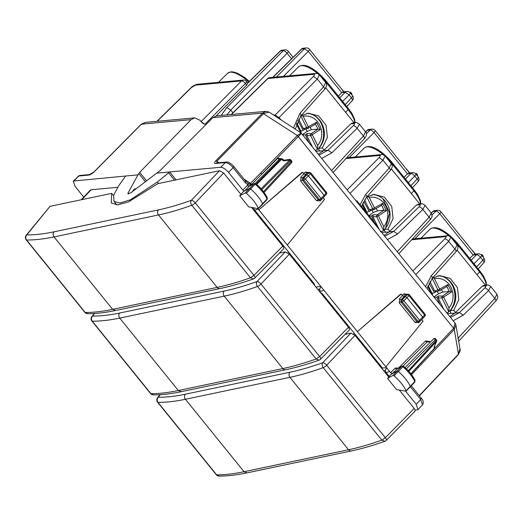 <?xml version="1.0" encoding="UTF-8"?>
<svg xmlns="http://www.w3.org/2000/svg" width="524" height="524" viewBox="0 0 524 524"><rect width="100%" height="100%" fill="white"/><g stroke="black" fill="none" stroke-linecap="round" stroke-linejoin="round"><path stroke-width="0.79" d="M348.722 330.382C349.777 329.976 349.698 328.941 348.486 327.264L289.353 254.199L285.213 251.9L279.39 253.125M349.213 330.127L320.524 359.235A3.635 1.376 -135.4 0 0 319.647 356.53L260.978 284.028A3.635 1.356 -136.4 0 0 257.061 281.499A3.635 2.705 -109.8 0 0 257.494 286.464A3.635 1.035 -39 0 0 260.978 284.028L289.353 254.199M94.615 313.49L92.512 316.07A3.635 1.991 -140.9 0 0 91.903 316.463A3.635 3.635 0 0 0 91.903 321.042L150.565 393.537A3.635 3.635 0 0 0 153.375 394.88L150.938 393.675C159.008 393.714 168.138 392.666 178.337 390.524L119.721 318.094C109.523 320.229 100.372 321.258 92.27 321.179L91.897 321.035M285.796 369.728A3.635 3.039 -101.9 0 1 285.737 369.741A3.635 3.039 -101.9 0 1 282.836 368.575C293.034 366.427 304.143 363.224 316.162 358.966L319.647 356.53L348.486 327.264M153.447 394.88L153.375 394.88C161.674 394.919 170.962 393.851 181.238 391.69L178.337 390.524L282.836 368.575L224.22 296.139C234.418 293.997 245.514 290.768 257.494 286.464L316.162 358.966L319.155 360.106A3.635 3.635 0 0 0 320.531 359.228M351.493 94.464L352.01 93.934L350.694 92.309L349.763 92.394M344.006 91.752L340.731 87.986M350.183 92.84L350.694 92.309M343.286 91.818L341.753 92.663L345.185 92.348L339.749 97.831M338.347 96.095L341.753 92.663L308.322 51.352L304.424 48.804L301.706 49.053A3.635 3.203 -95.2 0 1 303.527 48.182A3.635 3.203 -95.2 0 1 303.547 48.182A3.635 3.635 0 0 0 301.307 49.21L272.729 77.369M351.931 100.687C352.862 100.405 352.704 99.455 351.453 97.824A3.635 1.035 -39 0 0 352.528 95.735L350.156 92.807A3.635 3.635 0 0 0 347.006 91.477A3.635 3.203 84.8 0 0 345.185 92.348L349.082 94.896A3.635 1.035 -39 0 0 350.156 92.807M247.813 83.054L246.47 81.397A3.635 1.035 141 0 1 245.396 83.48L246.693 85.085L247.603 83.257M246.693 85.085L216.104 115.922M282.298 50.127A3.635 3.635 0 0 0 280.065 51.169A3.635 1.33 -134.6 0 1 280.478 50.992A3.635 3.203 84.8 0 1 282.298 50.127L285.01 49.878A3.635 3.203 84.8 0 0 284.991 49.878A3.635 3.203 84.8 0 0 283.196 50.743L226.846 107.544L221.161 115.437M146.582 180.885L139.685 172.363L191.057 119.636L194.699 117.861L200.017 120.265L202.506 123.166L204.936 124.267L201.039 121.719M128.812 193.913L128.046 192.956L127.902 193.867L130.967 192.688L160.206 170.483L212.888 117.638L262.537 113.092L266.009 111.33L269.212 112.129L263.664 113.485L262.55 113.073M266.009 111.33L216.602 115.856L212.888 117.638M226.846 107.544L230.743 110.092L226.84 114.92M291.56 58.812L287.093 53.297A3.635 1.035 -39 0 0 288.167 51.208A3.635 3.635 0 0 0 284.991 49.878M231.13 114.527L267.515 78.672A3.635 3.635 0 0 1 269.762 77.644A3.635 3.203 84.8 0 0 269.736 77.644A3.635 3.203 84.8 0 0 267.915 78.515L314.007 74.29A3.635 3.203 84.8 0 1 315.821 73.425L315.821 73.425A3.635 3.203 84.8 0 1 315.828 73.425A3.635 3.203 84.8 0 1 315.939 73.412M269.736 77.644L315.828 73.425M201.124 121.627L241.499 80.932L243.319 80.061L197.227 84.285A3.635 3.203 -95.2 0 0 195.406 85.157L241.499 80.932A3.635 1.441 44.8 0 1 245.396 83.48L204.936 124.267M194.699 117.861L145.292 122.387L141.087 124.705M83.729 197.096L75.096 186.42L73.301 181.049L137.995 174.846L139.685 172.363M156.846 173.123L220.715 167.274C223.047 167.405 225.648 169.101 228.51 172.37L242.802 190.029L244.472 191.018L243.084 191.745L239.717 195.779L248.723 206.901L257.998 208.624L258.267 208.041C255.81 203.011 251.861 198.105 246.411 193.33L245.298 192.858L239.717 195.779M240.706 194.083L241.06 194.168M117.625 187.323L91.176 189.747L90.331 190.114L81.2 199.775M387.557 378.466L392.961 375.4L394.068 375.852C399.53 380.607 403.513 385.507 406.021 390.557L405.766 391.153L396.557 389.587L387.557 378.466L390.943 374.45L392.299 373.684L390.622 372.695L386.555 367.671L382.454 368.045L322.195 293.578L319.856 292.045M383.489 370.52L385.454 370.337L386.555 367.671L257.821 208.591M316.437 287.669L316.758 286.864L320.858 286.484L319.758 289.156C319.529 290.604 320.066 291.272 321.376 291.154L323.845 290.178M314.597 285.554L314.308 283.838L254.644 210.111M404.043 177.282L407.449 173.844L374.025 132.533A3.635 1.441 -135.2 0 0 370.121 129.985L366.374 133.764M349.187 157.573L374.025 132.533A3.635 1.035 -39 0 0 375.099 130.45A3.635 3.635 0 0 0 371.942 129.12A3.635 3.203 -95.2 0 0 370.121 129.985L367.409 130.234A3.635 3.203 -95.2 0 1 369.224 129.369A3.635 3.203 -95.2 0 1 369.243 129.363A3.635 3.635 0 0 0 367.01 130.397L365.549 131.832M455.913 324.893L454.288 329.426L458.448 354.185L419.252 395.653M459.961 348.932L458.107 354.728M454.989 323.02L453.64 328.266L297.383 135.533L262.537 113.092L215.692 160.894C214.178 162.853 214.211 163.711 215.777 163.468L225.3 162.591L220.715 167.274M301.071 132.972L455.061 323.098M301.084 133.764L251.703 184.415L250.518 185.188L248.075 184.939L247.446 185.398A1.454 0.563 -134.9 0 0 249.11 186.393L244.472 191.018L249.437 188.424A1.454 0.544 44.1 0 1 250.636 188.935A21.792 8.201 44.1 0 1 262.557 203.725A1.454 0.544 44.1 0 1 262.596 204.288A1.454 0.544 44.1 0 1 262.589 204.294L258.293 208.565M269.31 112.195L301.045 132.952L297.383 135.533L298.608 136.659M281.087 119.898L280.641 119.348A1.454 0.413 -39 0 0 280.497 119.511M356.143 200.869L356.877 200.803L356.451 201.249M356.877 200.803L378.105 227.036L377.68 227.482M278.814 118.627L279.004 117.592L317.275 79.013L319.437 74.86L325.653 82.537M325.725 87.77L354.126 122.865M363.898 138.893C364.828 138.611 364.665 137.661 363.414 136.03L365.529 131.812C367.769 134.524 365.49 137.209 364.337 138.696L333.159 172.468M128.046 192.956L137.995 174.846M125.223 176.601L125.19 176.018L125.223 176.601L118.863 185.522L113.616 195.242L113.983 201.419L119.852 203.03L130.247 199.873L157.39 181.998L169.658 171.951L176.051 179.85M191.057 119.636L141.415 124.181L93.973 172.042C91.53 174.086 89.637 175.121 88.294 175.14A2.181 1.919 -95.2 0 1 89.394 174.61A2.181 1.919 -95.2 0 1 89.401 174.603A2.181 1.919 -95.2 0 1 89.427 174.603M273.862 115.175A1.454 1.284 84.8 0 0 274.039 115.031L273.692 115.064M215.692 160.894A2.181 0.845 44.4 0 1 216.805 161.294L217.041 162.918M217.322 163.128L215.777 163.468M254.088 207.897L254.055 207.969C253.832 209.417 254.369 210.085 255.673 209.967L258.142 208.991M302.643 172.304L258.83 209.836L302.132 172.35L302.643 172.304L305.518 174.944L306.795 174.826L308.859 172.822L306.946 173.117L307.608 172.789M401.194 294.082L357.381 331.62L400.677 294.128L401.194 294.082L404.063 296.722L405.347 296.604L406.906 297.625L422.671 317.112L422.868 318.258M389.253 376.448L386.044 372.479M382.454 368.045L382.14 368.85M402.504 295.706L399.452 298.837L399.321 302.938L415.087 322.424L418.722 322.653L421.774 319.516L423.091 321.14L385.867 366.826M303.959 173.929L300.9 177.06L300.769 181.16L316.535 200.646L320.177 200.875L323.229 197.738L324.539 199.362L287.322 245.042M319.096 155.084L328.037 150.205L323.583 150.617L324.101 150.106L322.339 147.932L318.788 148.253L319.077 149.975L319.954 151.056L323.459 150.735M323.583 150.617L318.409 154.239M346.705 157.796L381.524 154.606A3.635 3.203 84.8 0 0 379.704 155.477L345.997 158.562M412.486 187.716L418.073 181.671A3.635 1.402 -137.3 0 0 417.15 179.005L414.785 176.084A3.635 1.441 -135.2 0 0 410.888 173.529L405.445 179.012M350.071 193.369L382.972 160.2L385.133 156.041L391.356 163.724M384.793 236.272L393.734 231.392L418.977 206.862A3.635 1.461 45.8 0 1 422.829 209.449L425.049 205.362C423.117 203.941 421.912 203.456 421.414 203.908A3.635 3.203 84.8 0 0 421.414 203.908A3.635 3.203 84.8 0 0 419.639 204.733C420.53 204.773 420.307 205.48 418.977 206.862M450.489 317.459L459.437 312.579L484.674 288.043A3.635 1.461 45.8 0 1 488.532 290.637L490.746 286.549C488.82 285.122 487.608 284.637 487.117 285.089L485.342 285.921C486.226 285.96 486.003 286.667 484.674 288.043M274.196 115.391L275.107 115.044L279.004 117.592L280.641 119.348M274.039 115.031L275.107 115.044L313.378 76.465L317.275 79.013L323.563 86.781L325.64 82.523C327.814 84.803 325.686 88.071 324.526 89.394A3.635 1.389 -138.3 0 0 323.563 86.781L299.938 113.308L293.486 128.007M321.769 158.399L331.895 152.798L328.037 150.205L353.274 125.675A3.635 1.461 45.8 0 1 357.132 128.262L359.346 124.181C357.42 122.754 356.209 122.269 355.717 122.721L355.717 122.721A3.635 3.203 84.8 0 0 353.942 123.546L350.825 123.834L352.567 123.009M322.339 147.932L327.395 137.393L326.026 125.216L318.736 115.987L308.276 113.171L301.005 115.811M324.101 150.106L350.825 123.834M226.466 162.054A2.181 1.919 84.8 0 0 226.401 162.06C228.562 161.274 233.763 165.964 233.75 166.429L245.959 181.507L248.042 183.158L249.804 183.636L250.524 183.348L251.703 184.415M303.442 173.975L305.413 172.069A1.454 0.57 -134 0 0 306.946 173.117L305.132 174.865M401.993 295.752L403.958 293.846A1.454 0.57 -134 0 0 405.497 294.894L406.152 294.567M385.454 370.337C385.225 371.791 385.769 372.453 387.072 372.341L386.751 372.413M389.542 371.359L387.072 372.341M405.524 391.114L416.194 404.292L418.001 409.65L415.119 410.2M402.026 366.125L403.624 366.269L402.858 366.774A1.33 0.498 -135.9 0 0 401.764 366.322L396.937 369.053A1.454 0.563 45.1 0 1 395.266 368.064L390.622 372.695M257.998 208.624L267.05 198.956A1.33 0.498 44.1 0 1 267.089 199.474L262.596 204.288M266.932 197.496L267.05 198.956A21.667 8.155 44.1 0 0 255.201 184.245L255.954 183.741L254.409 183.557L249.11 186.393L254.101 183.786A1.33 0.498 44.1 0 1 255.201 184.245L246.411 193.33M248.042 183.158L248.075 184.939L245.298 182.771L233.095 167.693L228.51 172.37M245.664 181.428L245.298 182.771M389.162 231.922L385.651 232.243L384.773 231.156L384.485 229.44L388.042 229.112L389.804 231.294L384.105 235.42M408.982 173.005L407.449 173.844L410.888 173.529A3.635 3.203 84.8 0 1 412.702 172.665L408.923 173.012M417.196 175.645L417.707 175.114L416.397 173.49L415.46 173.575M415.879 174.027L416.397 173.49M409.709 172.94L406.644 169.154M469.74 258.47L473.152 255.031L439.721 213.72A3.635 1.441 -135.2 0 0 435.824 211.172L432.071 214.951M414.884 238.754L439.721 213.72A3.635 1.035 -39 0 0 440.795 211.637A3.635 3.635 0 0 0 437.638 210.301A3.635 3.203 -95.2 0 0 435.824 211.172L433.106 211.421A3.635 3.203 -95.2 0 1 434.927 210.55A3.635 3.203 -95.2 0 1 434.946 210.55A3.635 3.635 0 0 0 432.706 211.578L431.245 213.019L425.036 205.349M391.428 168.957L419.822 204.052M430.034 219.877C429.975 220.421 432.47 216.445 432.104 215.888L431.226 212.999L429.117 217.218A3.635 1.402 42.7 0 1 430.034 219.877L398.862 253.655M347.183 189.799L379.075 157.652L382.972 160.2L389.26 167.968L391.336 163.711C393.511 165.99 391.382 169.259 390.223 170.582A3.635 1.389 -138.3 0 0 389.26 167.968L365.641 194.496L360.08 204.76M457.052 244.911L450.85 237.248L448.675 241.387L454.956 249.149L457.039 244.898C459.207 247.171 457.079 250.439 455.919 251.762A3.635 1.389 -138.3 0 0 454.956 249.149L431.337 275.683L425.58 286.674M447.326 235.787L412.401 238.983M487.209 285.082L483.973 285.377L482.224 286.202L454.983 312.985L449.802 316.607M495.737 301.064C495.671 301.608 498.167 297.632 497.8 297.075L496.929 294.187L494.813 298.398A3.635 1.402 42.7 0 1 495.737 301.064L458.664 341.229M318.788 148.253A19.977 17.606 84.8 0 0 323.118 126.415A19.977 17.606 84.8 0 0 306.632 113.413M250.138 183.577L251.055 184.985L250.708 185.339L249.804 183.636M255.201 183.413L279.266 159.289L280.726 159.158A1.454 1.284 -95.2 0 1 282.194 158.995M392.961 375.4L401.764 366.322L396.937 369.053L392.299 373.684L397.1 370.966A1.454 0.544 -135.9 0 1 398.299 371.457A21.792 8.201 -135.9 0 1 410.312 386.24A1.454 0.544 -135.9 0 1 410.351 386.817A1.454 0.544 -135.9 0 0 410.351 386.817L406.054 391.094M254.409 183.557L245.298 192.858M389.804 231.294L416.521 205.022L418.263 204.196M388.042 229.112L393.098 218.573L391.729 206.404L384.439 197.168L373.979 194.358L366.708 196.991M478.189 268.904L483.77 262.858A3.635 1.402 -137.3 0 0 482.853 260.192L480.482 257.264A3.635 1.441 -135.2 0 0 476.585 254.716L471.148 260.199M457.125 250.144L485.525 285.239M284.152 160.206L289.536 159.46L289.615 160.069L283.667 160.861L281.473 159.427A1.454 0.609 -56.8 0 1 282.377 159.041A1.454 1.454 0 0 0 281.454 158.811L279.266 159.289A1.454 0.563 44.9 0 1 277.72 158.261L261.823 174.197A2.181 0.845 44.4 0 0 260.598 173.071L250.524 183.348L243.981 179.07M284.244 160.416L283.667 160.861M289.536 159.46A1.454 1.454 0 0 1 290.859 159.99L290.427 160.822L291.148 161.713A1.454 0.563 42.7 0 1 291.521 162.781A1.454 1.454 0 0 0 291.567 160.868A1.454 0.413 141 0 1 291.148 161.713L263.48 191.692M310.601 172.979L310.404 173.857L308.354 175.848L306.795 174.826L303.756 177.97L302.453 178.088L302.381 180.145A1.454 0.413 -39 0 0 300.769 181.16M309.488 172.501A1.454 1.454 0 0 1 310.837 173.031L326.472 192.347A1.454 0.413 141 0 1 326.039 193.179L324.127 195.334L324.317 196.48L326.426 194.227A1.454 0.557 -138.3 0 0 326.039 193.179L310.404 173.857A1.454 0.583 -134.2 0 0 308.859 172.822A1.454 1.251 81.4 0 1 309.488 172.501L307.595 172.789M409.152 294.757L408.949 295.641L424.584 314.963A1.454 0.557 41.7 0 1 424.971 316.005A1.454 1.454 0 0 0 425.01 314.118M399.452 298.837L401.004 299.866L402.301 299.748L407.41 294.599A1.454 1.251 -98.6 0 1 408.032 294.278A1.454 1.454 0 0 1 409.388 294.809L425.016 314.125A1.454 0.413 141 0 1 424.584 314.963L419.632 320.256A1.454 0.544 44.1 0 1 419.993 321.33L423.032 318.186M403.624 366.269C408.838 370.815 412.657 375.525 415.087 380.404L414.844 381.996A1.33 0.498 -135.9 0 0 414.805 381.472L405.766 391.153M434.389 346.331L436.407 341.458A1.454 0.413 24 0 0 436.61 341.353A1.454 1.454 0 0 0 436.413 339.847L435.686 338.956L435.261 339.788A1.454 0.576 -135.2 0 0 433.702 338.773L405.104 367.593M384.485 229.44A19.977 17.606 84.8 0 0 388.821 207.596A19.977 17.606 84.8 0 0 372.335 194.601M455.5 312.474L453.738 310.3L450.188 310.627L450.476 312.343L451.354 313.424L454.858 313.103M474.685 254.186L473.152 255.031L476.585 254.716A3.635 3.203 84.8 0 1 478.399 253.845L474.62 254.192M482.892 256.832L483.41 256.302L482.093 254.677L481.163 254.762M481.582 255.208L482.093 254.677M475.406 254.12L472.347 250.341M453.738 310.3L458.795 299.761L457.426 287.584L450.136 278.355L439.675 275.545L432.405 278.178M316.535 200.646L318.147 199.624L302.381 180.145L303.691 180.02A1.454 1.284 -95.2 0 1 303.756 177.97A1.454 0.544 44.1 0 1 305.315 178.992L308.354 175.848L324.127 195.334L321.081 198.478A1.454 0.544 44.1 0 1 321.441 199.552L324.487 196.408M414.694 380.024L414.805 381.472A21.667 8.155 -135.9 0 0 402.858 366.774L394.068 375.852M436.413 339.847A1.454 0.413 141 0 1 435.981 340.685L408.248 370.73M450.188 310.627A19.977 17.606 84.8 0 0 454.518 288.783A19.977 17.606 84.8 0 0 438.031 275.788M388.762 377.038L355.049 335.38L350.91 333.087L345.087 334.312M414.419 411.569C415.48 411.163 415.401 410.122 414.183 408.451L399.295 390.053M414.91 411.314L386.227 440.415A3.635 1.376 -135.4 0 0 385.35 437.71L326.681 365.215A3.635 1.356 -136.4 0 0 322.764 362.687A3.635 2.705 -109.8 0 0 323.19 367.651A3.635 1.035 -39 0 0 326.681 365.215L355.049 335.38M160.311 394.67L158.215 397.251A3.635 1.991 -140.9 0 0 157.606 397.644A3.635 3.635 0 0 0 157.6 402.229L216.268 474.718A3.635 1.035 141 0 0 216.635 474.862C224.704 474.901 233.842 473.853 244.04 471.711L185.417 399.275C175.226 401.417 166.075 402.445 157.966 402.36L157.6 402.222M351.493 450.909A3.635 3.039 -101.9 0 1 351.434 450.922A3.635 3.039 -101.9 0 1 348.539 449.756C358.737 447.614 369.846 444.411 381.858 440.147L385.35 437.71L414.183 408.451M219.15 476.067L219.071 476.067C227.377 476.1 236.665 475.039 246.935 472.877L244.04 471.711L348.539 449.756L289.916 377.326C300.121 375.177 311.21 371.955 323.19 367.651L381.858 440.147L384.852 441.293A3.635 3.635 0 0 0 386.227 440.415M240.916 194.339L223.656 173.012L219.51 170.719L157.875 183.669L128.472 201.93L117.494 204.891L111.245 202.945L111.678 193.369L113.505 195.629M283.019 249.195C284.08 248.789 284.001 247.754 282.783 246.084L251.5 207.419M111.678 193.369L50.035 206.318L26.207 235.276A3.635 3.635 0 0 0 26.2 239.854L84.868 312.35A3.635 3.635 0 0 0 87.672 313.699L85.235 312.487C93.311 312.527 102.442 311.479 112.64 309.337L54.024 236.907C43.826 239.049 34.676 240.077 26.567 239.992L26.2 239.854M283.51 248.946L254.828 278.048A3.635 1.376 -135.4 0 0 253.95 275.342L195.282 202.847A3.635 1.356 -136.4 0 0 191.365 200.319A3.635 2.705 -109.8 0 0 191.791 205.284A3.635 1.035 -39 0 0 195.282 202.847L223.656 173.012M50.035 206.318L26.816 234.883A3.635 1.991 -140.9 0 0 26.207 235.276M220.1 288.541A3.635 3.039 -101.9 0 1 220.034 288.554A3.635 3.039 -101.9 0 1 217.139 287.388C227.337 285.246 238.446 282.043 250.459 277.779L253.95 275.342L282.783 246.084M87.75 313.699L87.672 313.699C95.977 313.732 105.265 312.671 115.535 310.503L112.64 309.337L217.139 287.388L158.523 214.951C168.721 212.809 179.811 209.587 191.791 205.284L250.459 277.779L253.452 278.919A3.635 3.635 0 0 0 254.834 278.041M132.579 191.476L134.262 189.118L136.247 188.699M368.811 215.547L373.258 212.548L377.47 210.838L384.092 210.268L386.358 210.753L376.717 216.805A1.454 1.238 92.2 0 1 377.201 214.866A1.454 0.616 56 0 1 378.498 216.052L383.778 226.643L383.457 230.324L382.802 231.117L380.345 231.68M374.45 222.517L371.437 215.96L369.171 215.999M363.197 202.297L363.99 201.806L369.197 211.467L366.302 212.377M369.197 211.467L371.005 210.432M364.507 199.899L369.42 209.751L371.13 210.366M377.915 226.8L372.859 216.654L373.291 214.709L371.437 215.96M378.059 227.089L379.18 229.335M374.594 209.325L381.629 205.323L374.536 209.364A1.454 0.635 -119.7 0 0 374.503 208.041L369.224 197.45L367.684 196.376M386.358 210.753L382.684 203.377L381.649 205.323M369.42 209.751L372.721 208.788A1.454 1.284 73.8 0 0 374.195 209.502A1.454 1.454 0 0 0 374.536 209.364A1.454 0.635 -119.7 0 1 374.47 209.39A1.454 1.284 73.8 0 1 374.221 209.495L370.887 210.471M383.155 230.927L382.802 231.117M433.859 296.905L438.509 293.774L442.721 292.065L449.343 291.495L451.609 291.979L441.968 298.032A1.454 1.238 92.2 0 1 442.446 296.093A1.454 0.616 56 0 1 443.743 297.278L449.022 307.87L448.708 311.551L448.053 312.343L446.618 312.671M440.101 304.614L436.689 297.187L434.121 297.232M429.058 283.143L434.448 292.693L431.553 293.604M434.448 292.693L436.256 291.658M429.949 281.506L434.665 290.977L436.374 291.593M443.658 309.009L438.11 297.881L438.542 295.936L436.689 297.187M439.839 290.551L446.9 286.549M449.343 291.488L446.88 286.556L447.935 284.604L451.609 291.979M434.665 290.977L437.972 290.014A1.454 1.284 73.8 0 0 439.446 290.728A1.454 1.454 0 0 0 439.787 290.591A1.454 0.635 -119.7 0 0 439.747 289.268L434.468 278.676L433.119 277.72M436.132 291.691L439.472 290.722A1.454 1.284 73.8 0 0 439.721 290.617A1.454 0.635 -119.7 0 0 439.787 290.591L446.893 286.543M444.627 277.36L446.186 278.375C456.804 285.469 458.022 303.815 448.42 312.14L448.053 312.343M302.486 134.563L307.182 131.393L311.394 129.683L318.016 129.12L320.282 129.598L310.64 135.657A1.454 1.238 92.2 0 1 311.125 133.712A1.454 0.616 56 0 1 312.415 134.904L317.695 145.495L317.38 149.176L316.725 149.962L315.225 150.309M308.872 142.456L305.361 134.812L302.721 134.851M297.632 120.828L297.914 120.658L303.121 130.312L300.226 131.229M303.121 130.312L304.929 129.284M298.588 119.072L303.344 128.603L305.053 129.212M312.448 146.877L306.782 135.506L307.215 133.561L305.361 134.812M308.518 128.17L315.572 124.168L308.459 128.216A1.454 0.635 -119.7 0 0 308.426 126.887L303.141 116.295L301.759 115.326M318.016 129.114L315.553 124.181L316.607 122.23L320.282 129.598M303.344 128.603L306.645 127.64A1.454 1.284 73.8 0 0 308.119 128.354A1.454 1.454 0 0 0 308.459 128.216A1.454 0.635 -119.7 0 1 308.394 128.242A1.454 1.284 73.8 0 1 308.145 128.347L304.804 129.317M313.686 115.215L314.858 115.994C325.476 123.094 326.701 141.434 317.092 149.759L316.725 149.962M285.213 251.9L257.061 281.499C245.212 285.757 234.248 288.947 224.161 291.069L119.662 313.018C118.503 314.629 118.522 316.319 119.721 318.094L224.22 296.139A3.635 3.039 -101.9 0 1 224.161 291.069M150.565 393.537A3.635 1.035 141 0 0 150.938 393.675L92.27 321.179C91.091 319.404 91.176 317.701 92.512 316.07C100.529 316.149 109.582 315.134 119.662 313.018M319.155 360.106C307.149 364.363 296.008 367.573 285.737 369.741A3.635 3.039 -101.9 0 1 285.731 369.741L181.232 391.69M345.211 104.584L351.453 97.824L349.082 94.896L342.637 101.401M283.484 76.386L308.322 51.352A3.635 1.035 -39 0 0 309.396 49.263A3.635 3.635 0 0 0 306.245 47.933L303.527 48.182M276.417 77.035L304.424 48.804A3.635 3.203 -95.2 0 1 306.245 47.933M247.859 83.139L280.478 50.992L283.196 50.743A3.635 1.441 -135.2 0 1 287.093 53.297L230.743 110.092L232.911 112.771M301.307 49.21A3.635 1.33 -134.6 0 1 301.706 49.053L272.991 77.349M367.01 130.397A3.635 1.33 -134.6 0 1 367.409 130.234L365.647 131.969M354.82 122.799A22.545 8.489 -135.9 0 0 348.198 109.64L345.611 112.346M317.714 73.648A22.545 8.489 -135.9 0 0 298.667 66.745C305.63 61.793 317.164 70.858 325.856 80.663A1.454 0.413 141 0 1 325.424 81.495L325.09 81.842M355.154 122.773L354.624 119.19L352.043 113.623L348.63 108.809A1.454 0.413 141 0 1 348.198 109.64L325.424 81.495A22.545 8.489 -135.9 0 0 320.452 76.111M73.308 181.035L78.777 176.012L88.294 175.14M89.401 174.603L79.877 175.481A2.181 1.919 -95.2 0 0 78.777 176.012L74.133 180.695M145.417 181.769L138.755 173.536M231.392 114.501L267.915 78.515A3.635 1.33 45.4 0 0 267.515 78.672M218.456 82.34L227.593 73.255A22.545 8.489 44.1 0 1 248.749 82.026M379.075 157.652C380.385 156.244 380.594 155.517 379.704 155.477M313.378 76.465C314.688 75.056 314.898 74.336 314.007 74.29M93.973 172.042L93.639 172.573M157.39 181.998L158.615 183.511M157.207 121.293L191.365 87.639L195.406 85.157M219.012 162.735L216.805 161.294L263.651 113.498M216.877 162.931L226.401 162.06A2.181 1.919 84.8 0 0 225.3 162.591C227.639 162.715 230.239 164.418 233.095 167.693L233.462 166.35M191.365 87.639L190.965 87.803C192.177 86.322 194.266 85.15 197.227 84.285M272.126 232.905L272.663 232.374M252.09 208.146L254.055 207.969M281.519 158.805L277.72 158.261M305.413 172.069L309.114 172.56M403.958 293.846L407.665 294.337M429.346 341.471L425.54 340.934L398.528 368.005L395.266 368.064M411.53 374.653L454.275 329.439L453.66 328.247L429.117 354.204M247.446 185.398L242.802 190.029M168.401 172.651L174.492 180.177M81.823 199.644L91.176 189.747M338.366 313.562L337.823 314.092M317.786 289.333L319.758 289.156M314.184 283.681L313.66 284.231M311.911 282.076L312.435 281.526M294.481 259.334L293.957 259.884M287.964 252.876L288.659 252.142M432.706 211.578A3.635 1.33 -134.6 0 1 433.106 211.421L431.344 213.157M316.024 151.292L319.856 150.938M331.581 170.523L363.414 136.03L357.132 128.262L331.895 152.798M381.636 154.6A3.635 3.203 84.8 0 0 381.524 154.606L381.524 154.613C382.12 154.187 383.332 154.672 385.16 156.067M410.914 185.771L417.15 179.005A3.635 1.035 -39 0 0 418.224 176.922L415.86 173.994A3.635 1.035 -39 0 1 414.785 176.084L408.334 182.581M420.523 203.987A22.545 8.489 -135.9 0 0 413.901 190.828L411.314 193.533M383.411 154.835A22.545 8.489 -135.9 0 0 364.363 147.932C371.333 142.98 382.867 152.039 391.552 161.851A1.454 0.413 141 0 1 391.12 162.682L390.793 163.03M420.857 203.954L420.32 200.371L417.739 194.81L414.327 189.989A1.454 0.413 141 0 1 413.901 190.828L391.12 162.682A22.545 8.489 -135.9 0 0 386.149 157.292M366.158 197.319C367.088 197.037 366.911 196.1 365.641 194.496M387.472 239.579L397.592 233.986L393.734 231.392L389.28 231.798M397.284 251.703L429.117 217.218L422.829 209.449L397.592 233.986M412.886 270.98L444.778 238.833A3.635 1.441 44.8 0 1 448.675 241.387L415.768 274.55M411.694 239.75L445.407 236.665C446.297 236.704 446.088 237.431 444.778 238.833M431.861 278.499C432.785 278.224 432.608 277.288 431.337 275.683M453.168 320.767L463.288 315.166L459.437 312.579L454.983 312.985M457.786 338.517L494.813 298.398L488.532 290.637L463.288 315.166M454.275 329.439L453.64 328.266M260.598 173.071L297.37 135.546M300.462 116.132C301.385 115.856 301.215 114.913 299.938 113.308M355.829 122.714A3.635 3.203 84.8 0 0 355.717 122.721L352.573 123.009M281.296 158.53L281.054 159.427M308.754 173.254L308.964 172.363M415.087 322.424L416.698 321.402L418.008 321.284A1.454 0.413 141 0 0 419.632 320.256L403.86 300.769L408.949 295.641A1.454 0.583 45.8 0 0 407.41 294.599L405.497 294.894L403.683 296.643M407.299 295.038L407.508 294.141M403.107 365.994L427.093 341.962A1.454 0.563 44.9 0 1 425.54 340.934M429.85 341.425L427.093 341.962L429.51 341.74M429.123 341.196L428.874 342.093M418.1 367.704A2.181 0.832 -136.6 0 0 417.595 366.695M418.722 322.653A1.454 0.537 44.2 0 1 418.296 321.834M404.063 296.722L401.004 299.866L400.932 301.922L416.698 321.402L419.076 321.762A1.454 1.454 0 0 0 419.993 321.33M419.076 321.762A1.454 1.284 84.8 0 1 418.008 321.284L402.242 301.798A1.454 0.413 141 0 0 403.86 300.769A1.454 0.544 -135.9 0 0 402.301 299.748A1.454 1.284 84.8 0 0 402.242 301.798L400.932 301.922A1.454 0.413 -39 0 0 399.321 302.938M320.177 200.875A1.454 0.537 44.2 0 1 319.745 200.057M318.147 199.624L320.531 199.985A1.454 1.284 -95.2 0 1 319.463 199.506L318.147 199.624M300.9 177.06L302.453 178.088L305.518 174.944M381.721 232.473L385.559 232.125M353.274 125.675C354.604 124.293 354.827 123.585 353.942 123.546M450.856 237.254C449.101 235.879 447.889 235.394 447.221 235.793L445.407 236.665M459.974 349.017C460.642 349.351 460.105 351.218 458.362 354.617L458.349 354.63A2.181 0.832 -136.6 0 0 458.435 354.198M256.701 184.396L281.473 159.427A1.454 0.576 44.8 0 0 280.726 159.158L256.164 183.917M416.194 404.292L420.7 399.517L410.39 386.778M418.014 409.637L422.521 404.869L420.7 399.517L421.067 398.175M360.178 340.515L359.654 341.072M354.362 333.323L353.667 334.063M321.271 199.624A1.454 1.284 -95.2 0 1 320.531 199.985A1.454 1.454 0 0 0 321.441 199.552M303.691 180.02L319.463 199.506A1.454 0.413 -39 0 0 321.081 198.478L305.315 178.992A1.454 0.413 141 0 1 303.691 180.02M416.521 205.022L419.639 204.733M421.525 203.895A3.635 3.203 84.8 0 0 421.42 203.908L418.276 204.19M476.611 266.952L482.853 260.192A3.635 1.035 -39 0 0 483.927 258.109L481.556 255.181A3.635 1.035 -39 0 1 480.482 257.264L474.03 263.769M486.22 285.174A22.545 8.489 -135.9 0 0 479.598 272.008L477.01 274.714M449.114 236.023A22.545 8.489 -135.9 0 0 430.06 229.112C437.029 224.161 448.564 233.226 457.256 243.031A1.454 0.413 141 0 1 456.823 243.87L456.489 244.217M486.554 285.141L486.023 281.558L483.442 275.997L480.03 271.177A1.454 0.413 141 0 1 479.598 272.008L456.823 243.87A22.545 8.489 -135.9 0 0 451.852 238.479M482.224 286.202L485.342 285.921M326.249 194.312A1.454 0.557 -138.3 0 0 326.426 194.227A1.454 1.454 0 0 0 326.459 192.341M408.818 371.352L436.407 341.458A1.454 0.563 42.7 0 0 435.981 340.685L435.261 339.788L406.428 368.85M434.108 348.696A1.454 0.563 -137.3 0 0 434.278 348.611A1.454 0.563 -137.3 0 0 434.337 348.322L434.069 346.711M410.849 373.776L434.337 348.322A1.454 1.199 -9.6 0 0 434.645 347.386L434.448 346.207M447.417 313.66L451.256 313.306M261.83 189.649L290.427 160.822A1.454 0.576 44.8 0 0 289.615 160.069L261.103 188.81M350.91 333.087L322.764 362.687C310.915 366.944 299.944 370.127 289.857 372.25L185.358 394.205C184.206 395.816 184.225 397.506 185.417 399.275L289.916 377.326A3.635 3.039 -101.9 0 1 289.857 372.25M216.261 474.718A3.635 3.635 0 0 0 219.071 476.067L216.635 474.862L157.966 402.36C156.787 400.585 156.873 398.882 158.215 397.251C166.232 397.336 175.278 396.321 185.358 394.205M384.852 441.293C372.852 445.551 361.711 448.76 351.434 450.922L246.935 472.877M219.51 170.719L191.365 200.319C179.516 204.57 168.551 207.759 158.464 209.882L53.965 231.831C52.806 233.442 52.826 235.132 54.024 236.907L158.523 214.951A3.635 3.039 -101.9 0 1 158.464 209.882M84.868 312.35A3.635 1.035 141 0 0 85.235 312.487L26.567 239.992C25.394 238.217 25.473 236.514 26.816 234.883C34.833 234.968 43.878 233.946 53.965 231.831M253.459 278.919C241.453 283.183 230.311 286.392 220.034 288.554L115.535 310.509M372.053 210.131L373.258 212.548M376.252 208.388L377.47 210.838M367.141 213.484A1.454 1.454 0 0 0 367.036 212.475L366.662 212.895M373.291 214.709L377.201 214.866L384.007 210.268M372.859 216.654L376.717 216.805L383.457 230.324M381.629 205.329L384.092 210.262M366.807 196.926L372.721 208.788L382.684 203.377M365.811 211.84L362.228 204.661M383.778 226.643A17.436 15.366 84.8 0 0 380.516 199.932A17.436 15.366 84.8 0 0 369.224 197.45M437.304 291.357L438.509 293.774M441.496 289.615L442.721 292.065M432.293 294.973A1.454 1.454 0 0 0 432.28 293.702L431.717 294.252M438.542 295.936L442.446 296.093L449.258 291.495M438.11 297.881L441.968 298.032L448.708 311.551M432.189 278.421L437.972 290.014L447.935 284.604M431.547 294.049L427.741 286.412M449.022 307.87A17.436 15.366 84.8 0 0 445.767 281.159A17.436 15.366 84.8 0 0 434.468 278.676M305.977 128.976L307.182 131.393M310.175 127.24L311.394 129.683M300.835 132.814A1.454 1.454 0 0 0 300.953 131.321L300.337 131.91L296.374 123.952M300.606 132.664A1.454 0.616 -124 0 0 300.337 131.91L299.898 132.205M307.215 133.561L311.125 133.712L317.93 129.12M306.782 135.506L310.64 135.657L317.38 149.176M300.841 115.994L306.645 127.64L316.607 122.23M317.695 145.495A17.436 15.366 84.8 0 0 314.439 118.784A17.436 15.366 84.8 0 0 303.141 116.295M94.307 313.509L91.903 316.463M343.227 91.824L347.006 91.477M343.796 91.772L309.396 49.263M352.357 100.497A3.635 3.635 0 0 0 352.528 95.735M352.37 100.484L346.79 106.536M280.078 51.155L247.767 82.995M293.099 57.299L288.167 51.208M298.667 66.745L289.53 75.829M246.47 81.397A3.635 3.635 0 0 0 243.293 80.067M371.942 129.12L369.224 129.369M455.952 325.122L459.974 349.043M319.457 74.886C317.636 73.484 316.424 73 315.821 73.425M145.259 122.387L141.179 124.273L93.731 172.141L89.394 174.61M113.983 201.419L116.813 204.917M227.593 73.255L230.737 71.847L233.363 71.958L237.398 73.209L244.295 77.225L249.378 81.403M275.342 236.881L275.879 236.35M341.576 317.531L341.039 318.068M364.363 147.932L355.226 157.017M390.223 170.582L366.604 197.109L361.632 206.679M455.926 251.762L432.3 278.296L427.152 288.613M455.055 323.092L455.946 325.07M324.526 89.394L300.9 115.928L295.281 129.179M359.34 124.162L365.536 131.825M348.63 108.809L325.856 80.663M77.945 176.359L79.877 175.481M156.945 121.319L190.965 87.803M253.74 210.196L255.332 210.045M385.14 372.564L386.732 372.42M319.444 291.377L321.029 291.233M409.493 172.959L375.099 130.45M437.638 210.301L434.927 210.55M415.86 173.994A3.635 3.635 0 0 0 412.702 172.665M418.06 181.684A3.635 3.635 0 0 0 418.224 176.922M490.733 286.53L496.935 294.193M458.349 354.63L419.397 395.836M408.032 294.278L406.146 294.567M414.327 189.989L391.552 161.851M430.06 229.112L420.929 238.204M284.126 160.187L282.377 159.041M264.083 192.504L291.521 162.781M255.954 183.741C261.162 188.306 264.954 193.022 267.332 197.889L267.089 199.467M423.045 318.173L424.971 316.005M411.288 385.815L421.355 398.253C423.372 400.369 423.759 402.57 422.514 404.875M434.37 346.371L436.61 341.353M410.947 373.894L434.278 348.611A1.454 1.454 0 0 0 434.645 347.386M475.196 254.14L440.795 211.637M481.556 255.181A3.635 3.635 0 0 0 478.399 253.845M483.757 262.871A3.635 3.635 0 0 0 483.927 258.109M290.859 159.99L291.58 160.881M414.844 382.003L410.351 386.817M435.699 338.969A1.454 1.454 0 0 0 433.721 338.687M480.03 271.177L457.256 243.031M160.003 394.69L157.606 397.644M367.036 212.475L362.621 203.62M382.874 198.74L389.666 212.98L385.572 228.215M384.505 229.538L383.175 230.914M432.28 293.702L428.115 285.338M300.953 131.321L296.748 122.878"/></g></svg>
